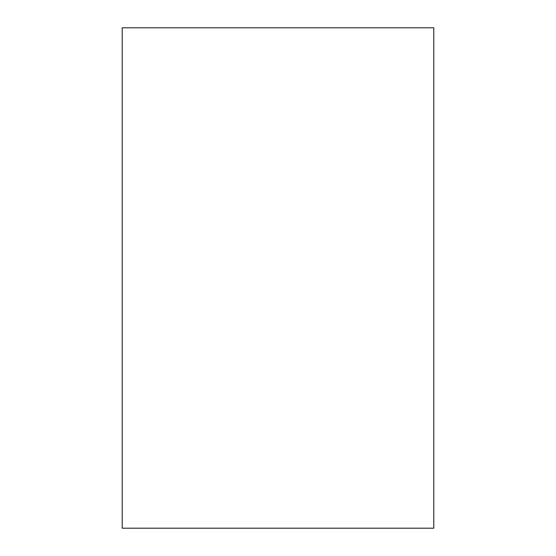<?xml version="1.0" encoding="UTF-8"?>
<svg xmlns="http://www.w3.org/2000/svg" width="556" height="556" viewBox="0 0 556 556"><rect width="100%" height="100%" fill="white"/><g stroke="black" fill="none" stroke-linecap="round" stroke-linejoin="round"><path stroke-width="0.83" d="M433.784 27.8L122.216 27.8L122.216 528.2L433.784 528.2L433.784 27.8"/></g></svg>
